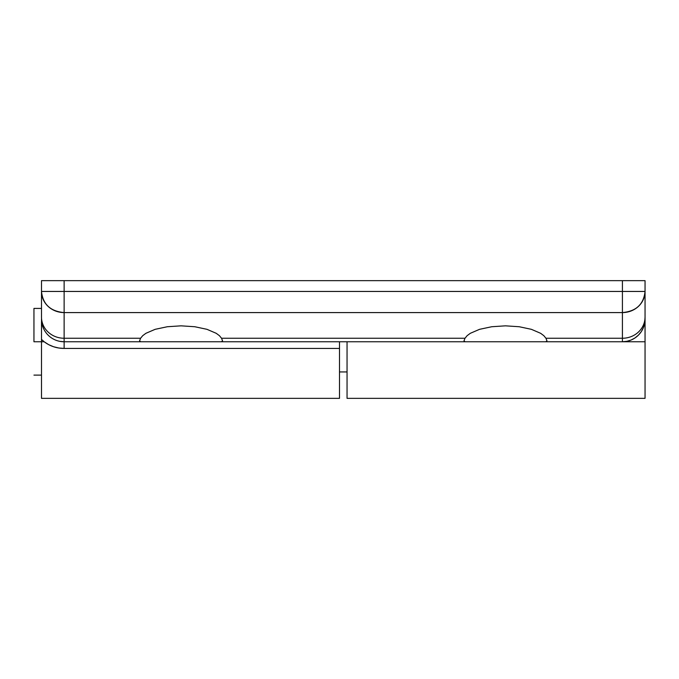 <?xml version="1.0" encoding="UTF-8"?>
<svg xmlns="http://www.w3.org/2000/svg" width="679" height="679" viewBox="0 0 679 679"><rect width="100%" height="100%" fill="white"/><g stroke="black" fill="none" stroke-linecap="round" stroke-linejoin="round"><path stroke-width="1.02" d="M33.95 341.766L33.95 308.419L33.95 341.766L41.495 341.766L33.95 341.766M347.045 398.183L347.045 341.766L347.045 398.344L645.05 398.344L645.05 341.766L347.045 341.766L645.05 341.766L645.05 280.656L64.132 280.656L64.132 291.452L622.414 291.452L622.414 280.656L41.495 280.656L41.495 291.452L41.495 280.656L64.132 280.656L64.132 338.252L140.587 338.252L142.7 335.698L145.892 333.313L155.16 329.323L167.34 326.735L181.064 325.835L194.797 326.735L206.976 329.323L216.236 333.313L219.436 335.698L221.541 338.252L465.005 338.252L467.11 335.698L470.301 333.313L479.569 329.323L491.749 326.735L505.482 325.835L519.206 326.735L531.385 329.323L540.654 333.313L543.845 335.698L545.95 338.252L622.414 338.252L622.414 312.586L64.132 312.586L622.414 312.586L622.414 338.252L545.95 338.252L546.968 340.85L545.797 341.766L465.157 341.766L463.986 340.85L465.005 338.252L467.11 335.698L470.301 333.313L479.569 329.323L491.749 326.735L505.482 325.835L519.206 326.735L531.385 329.323L540.654 333.313L543.845 335.698L545.95 338.252L546.968 340.85L545.797 341.766L622.414 341.766L545.797 341.766M645.05 310.328L645.05 398.267M140.74 341.766L139.568 340.85L140.587 338.252L64.132 338.252L64.132 341.766L140.74 341.766L139.568 340.85L140.587 338.252L142.7 335.698L145.892 333.313L155.16 329.323L167.34 326.735L181.064 325.835L194.797 326.735L206.976 329.323L216.236 333.313L219.436 335.698L221.541 338.252L222.559 340.85L221.388 341.766L64.132 341.766L59.71 341.325M645.05 347.716L645.05 336.08M645.05 333.185L645.05 327.694M645.05 326.302L645.05 321.26M645.05 319.945L645.05 319.13A22.636 22.636 0 0 1 622.414 341.766L626.836 341.325L631.08 340.043L634.992 337.947L638.421 335.137L641.239 331.708L643.327 327.787L644.617 323.543L645.05 317.127A22.636 21.134 180 0 1 622.414 338.252L622.414 341.766L622.414 338.252A22.636 21.134 -0 0 0 645.05 317.127L645.05 280.656L622.414 280.656L622.414 291.452L645.05 291.452A22.636 21.134 180 0 1 622.414 312.586C636.164 311.33 643.709 304.294 645.05 291.452L622.414 291.452L622.414 312.586L622.414 291.452L41.495 291.452L64.132 291.452L64.132 312.586A22.636 21.134 180 0 1 41.495 291.452C42.836 304.294 50.382 311.33 64.132 312.586L64.132 338.252A22.636 21.134 180 0 1 41.495 317.127L41.495 291.452L41.495 317.127A22.636 21.134 0 0 0 64.132 338.252L64.132 341.766A22.636 22.636 0 0 1 41.495 319.13A22.636 22.636 0 0 0 64.132 341.766L64.132 348.42L58.793 348.004L53.59 346.748L48.676 344.669L44.169 341.766L41.495 341.766L41.495 398.344L41.495 341.766L44.169 341.766L41.495 339.407L41.495 341.766L41.529 320.454M41.495 398.344L339.5 398.344L339.5 348.42L64.132 348.42C56.713 348.403 50.059 346.188 44.169 341.766L41.495 339.407L41.495 321.676M339.5 398.25L339.5 345.815M343.268 341.766L622.414 341.766A22.636 22.636 0 0 0 645.05 319.13M543.616 341.766L467.339 341.766M465.157 341.766L221.388 341.766L465.157 341.766L463.986 340.85L465.005 338.252L221.541 338.252L222.559 340.85L221.388 341.766M219.207 341.766L142.921 341.766M57.715 340.841L59.642 341.316M53.293 338.999L54.125 339.432M47.912 334.917L49.474 336.377M45.111 331.403L46.376 333.177M43.083 327.448L43.974 329.434M41.877 323.272L42.285 325.063M339.5 341.766L339.5 348.42L64.132 348.42L64.132 341.766M33.95 375.114L41.495 375.114M339.5 371.939L347.045 371.939M33.95 308.419L41.495 308.419"/></g></svg>
